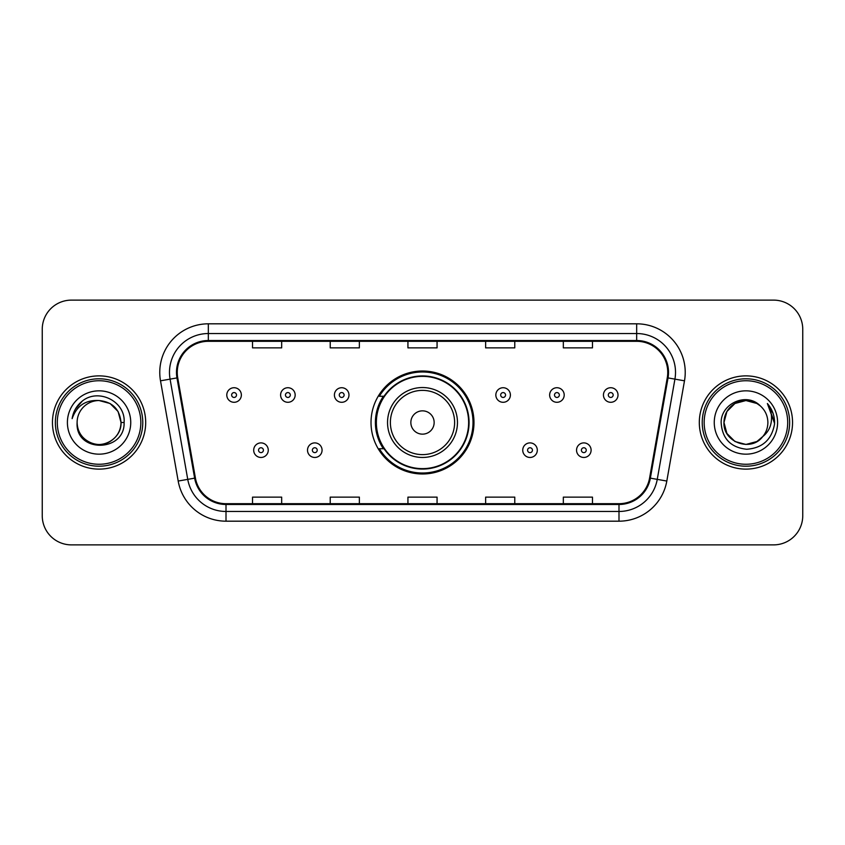 <?xml version="1.0" encoding="UTF-8"?>
<svg xmlns="http://www.w3.org/2000/svg" width="845" height="845" viewBox="0 0 845 845"><rect width="100%" height="100%" fill="white"/><g stroke="black" fill="none" stroke-linecap="round" stroke-linejoin="round"><path stroke-width="1.27" d="M371.018 422.5A51.482 51.482 0 0 0 422.5 473.982A51.482 51.482 0 0 0 473.982 422.5A51.482 51.482 0 0 0 422.5 371.018A51.482 51.482 0 0 0 371.018 422.5M383.366 448.727A47.109 47.109 0 0 1 383.366 396.273M42.25 329.254L42.25 515.746A29.142 29.142 0 0 0 71.392 544.877L773.608 544.877A29.142 29.142 0 0 0 802.75 515.746L802.75 329.254A29.142 29.142 0 0 0 773.608 300.123L71.392 300.123A29.142 29.142 0 0 0 42.25 329.254L42.25 515.746M52.453 422.5A46.623 46.623 0 0 0 99.066 469.123A46.623 46.623 0 0 0 145.689 422.5A46.623 46.623 0 0 0 99.066 375.877A46.623 46.623 0 0 0 52.453 422.5A46.623 46.623 0 0 0 99.066 469.123A46.623 46.623 0 0 0 145.689 422.5A46.623 46.623 0 0 0 99.066 375.877A46.623 46.623 0 0 0 52.453 422.5M699.311 422.5A46.623 46.623 0 0 0 745.934 469.123A46.623 46.623 0 0 0 792.547 422.5A46.623 46.623 0 0 0 745.934 375.877A46.623 46.623 0 0 0 699.311 422.5A46.623 46.623 0 0 0 745.934 469.123A46.623 46.623 0 0 0 792.547 422.5A46.623 46.623 0 0 0 745.934 375.877A46.623 46.623 0 0 0 699.311 422.5M177.26 372.381A31.085 31.085 0 0 1 208.335 341.306L636.665 341.306A31.085 31.085 0 0 1 667.275 377.778L649.594 478.016A31.085 31.085 0 0 1 618.994 503.694L226.006 503.694A31.085 31.085 0 0 1 195.406 478.016L177.725 377.778A31.085 31.085 0 0 1 177.26 372.381M176.478 372.381A31.856 31.856 0 0 0 176.964 377.916L194.635 478.154A31.856 31.856 0 0 0 226.006 504.476L618.994 504.476A31.856 31.856 0 0 0 650.365 478.154L668.036 377.916A31.856 31.856 0 0 0 636.665 340.524L208.335 340.524A31.856 31.856 0 0 0 176.478 372.381M160.508 380.82A48.566 48.566 0 0 1 208.335 323.815L636.665 323.815A48.566 48.566 0 0 1 684.492 380.82L666.811 481.048A48.566 48.566 0 0 1 618.994 521.185L226.006 521.185A48.566 48.566 0 0 1 178.189 481.048L160.508 380.82L170.077 379.13A38.849 38.849 0 0 1 208.335 333.532L636.665 333.532A38.849 38.849 0 0 1 674.923 379.13L657.252 479.368A38.849 38.849 0 0 1 618.994 511.468L226.006 511.468A38.849 38.849 0 0 1 187.748 479.368L170.077 379.13A38.849 38.849 0 0 1 169.486 372.381M773.608 300.123L71.392 300.123M71.392 544.877L773.608 544.877M802.75 515.746L802.75 329.254M407.934 341.306L407.934 347.876L437.066 347.876L437.066 341.306M330.226 341.306L330.226 347.876L359.368 347.876L359.368 341.306M252.528 341.306L252.528 347.876L281.67 347.876L281.67 341.306M485.632 341.306L485.632 347.876L514.774 347.876L514.774 341.306M563.33 341.306L563.33 347.876L592.472 347.876L592.472 341.306M437.066 503.694L437.066 497.124L407.934 497.124L407.934 503.694M359.368 503.694L359.368 497.124L330.226 497.124L330.226 503.694M281.67 503.694L281.67 497.124L252.528 497.124L252.528 503.694M514.774 503.694L514.774 497.124L485.632 497.124L485.632 503.694M592.472 503.694L592.472 497.124L563.33 497.124L563.33 503.694M140.83 422.5A41.764 41.764 0 0 0 99.066 380.736A41.764 41.764 0 0 0 57.302 422.5A41.764 41.764 0 0 0 99.066 464.264A41.764 41.764 0 0 0 140.83 422.5M142.773 422.5A43.708 43.708 0 0 0 99.066 378.792A43.708 43.708 0 0 0 55.358 422.5A43.708 43.708 0 0 0 99.066 466.208A43.708 43.708 0 0 0 142.773 422.5M124.109 422.5L121.025 422.5L118.089 411.526L110.051 403.487L99.066 400.541C112.406 401.84 119.726 409.16 121.025 422.5L118.089 411.526L110.051 403.487L99.066 400.541L110.051 403.487L118.089 411.526L121.025 422.5L118.089 411.526L110.051 403.487L99.066 400.541L110.051 403.487L118.089 411.526L121.025 422.5C120.729 430.781 117.064 437.118 110.051 441.512C96.362 450.279 76.367 438.735 77.117 422.5C75.068 453.184 125.092 452.476 124.109 422.5C125.799 401.502 98.527 387.897 82.377 401.005C76.663 405.579 73.251 411.462 72.131 418.655C76.652 405.769 85.63 399.738 99.066 400.541L110.051 403.487L118.089 411.526L121.025 422.5C121.775 438.735 101.78 450.279 88.091 441.512C81.067 437.118 77.413 430.781 77.117 422.5C76.367 438.735 96.362 450.279 110.051 441.512C117.064 437.118 120.729 430.781 121.025 422.5C120.729 430.781 117.064 437.118 110.051 441.512C96.362 450.279 76.367 438.735 77.117 422.5C77.413 430.781 81.067 437.118 88.091 441.512C101.78 450.279 121.775 438.735 121.025 422.5C121.775 438.735 101.78 450.279 88.091 441.512C81.067 437.118 77.413 430.781 77.117 422.5A21.959 21.959 0 0 1 99.066 400.541L110.051 403.487L118.089 411.526L121.025 422.5A21.959 21.959 0 0 0 121.015 421.697M67.399 422.5A31.666 31.666 0 0 0 99.066 454.166A31.666 31.666 0 0 0 130.743 422.5A31.666 31.666 0 0 0 99.066 390.834A31.666 31.666 0 0 0 67.399 422.5M75.342 409.17L82.377 401.005M434.15 422.5A11.65 11.65 0 0 0 422.5 410.85A11.65 11.65 0 0 0 410.85 422.5A11.65 11.65 0 0 0 422.5 434.15A11.65 11.65 0 0 0 434.15 422.5M457.462 422.5A34.962 34.962 0 0 0 422.5 387.538A34.962 34.962 0 0 0 387.538 422.5A34.962 34.962 0 0 0 422.5 457.462A34.962 34.962 0 0 0 457.462 422.5A34.962 34.962 0 0 1 422.5 457.462A34.962 34.962 0 0 1 387.538 422.5M468.637 422.5A46.137 46.137 0 0 0 422.5 376.363A46.137 46.137 0 0 0 376.363 422.5A46.137 46.137 0 0 0 422.5 468.637A46.137 46.137 0 0 0 468.637 422.5M473.01 422.5A50.51 50.51 0 0 1 379.331 448.727L384.021 448.727A46.57 46.57 0 0 0 469.07 422.616A46.57 46.57 0 0 0 384.021 396.273L379.331 396.273A50.51 50.51 0 0 1 473.01 422.5M756.909 441.512A21.959 21.959 0 0 0 762.834 436.506L756.909 441.512L745.934 444.459L734.949 441.512L726.911 433.474L723.975 422.5L726.911 411.526L734.949 403.487L745.934 400.541L756.909 403.487L760.31 405.906C746.843 391.784 720.901 403.424 721.144 422.5C722.137 438.534 730.629 447.459 746.642 449.265C762.401 448.125 771.696 439.749 774.516 424.148L774.569 422.5C774.485 415.296 772.087 408.98 767.376 403.53C770.957 409.402 772.224 415.729 771.158 422.5C770.196 428.151 767.418 432.83 762.834 436.506L762.391 437.034C750.518 452.255 722.845 442.019 723.975 422.5L726.911 433.474L734.949 441.512L745.934 444.459L756.909 441.512L762.834 436.506L757.912 440.9M787.698 422.5A41.764 41.764 0 0 0 745.934 380.736A41.764 41.764 0 0 0 704.17 422.5A41.764 41.764 0 0 0 745.934 464.264A41.764 41.764 0 0 0 787.698 422.5M789.642 422.5A43.708 43.708 0 0 0 745.934 378.792A43.708 43.708 0 0 0 702.227 422.5A43.708 43.708 0 0 0 745.934 466.208A43.708 43.708 0 0 0 789.642 422.5M762.834 436.506C766.151 432.429 767.83 427.76 767.883 422.5C767.756 415.877 765.232 410.343 760.31 405.906M714.257 422.5A31.666 31.666 0 0 0 745.934 454.166A31.666 31.666 0 0 0 777.601 422.5A31.666 31.666 0 0 0 745.934 390.834A31.666 31.666 0 0 0 714.257 422.5M756.909 403.487A21.959 21.959 0 0 0 723.975 422.5M767.587 403.773L774.548 423.334L767.376 403.53L773.09 413.448M767.376 403.53L774.569 422.5M241.364 395.016A7.288 7.288 0 0 1 234.076 402.294A7.288 7.288 0 0 1 226.787 395.016A7.288 7.288 0 0 1 234.076 387.728A7.288 7.288 0 0 1 241.364 395.016A7.288 7.288 0 0 0 234.076 387.728A7.288 7.288 0 0 0 226.787 395.016M295.169 395.016A7.288 7.288 0 0 1 287.881 402.294A7.288 7.288 0 0 1 280.603 395.016A7.288 7.288 0 0 1 287.881 387.728A7.288 7.288 0 0 1 295.169 395.016A7.288 7.288 0 0 0 287.881 387.728A7.288 7.288 0 0 0 280.603 395.016M348.974 395.016A7.288 7.288 0 0 1 341.686 402.294A7.288 7.288 0 0 1 334.409 395.016A7.288 7.288 0 0 1 341.686 387.728A7.288 7.288 0 0 1 348.974 395.016A7.288 7.288 0 0 0 341.686 387.728A7.288 7.288 0 0 0 334.409 395.016M510.401 395.016A7.288 7.288 0 0 1 503.113 402.294A7.288 7.288 0 0 1 495.835 395.016A7.288 7.288 0 0 1 503.113 387.728A7.288 7.288 0 0 1 510.401 395.016A7.288 7.288 0 0 0 503.113 387.728A7.288 7.288 0 0 0 495.835 395.016M564.206 395.016A7.288 7.288 0 0 1 556.918 402.294A7.288 7.288 0 0 1 549.641 395.016A7.288 7.288 0 0 1 556.918 387.728A7.288 7.288 0 0 1 564.206 395.016A7.288 7.288 0 0 0 556.918 387.728A7.288 7.288 0 0 0 549.641 395.016M618.012 395.016A7.288 7.288 0 0 1 610.734 402.294A7.288 7.288 0 0 1 603.446 395.016A7.288 7.288 0 0 1 610.734 387.728A7.288 7.288 0 0 1 618.012 395.016A7.288 7.288 0 0 0 610.734 387.728A7.288 7.288 0 0 0 603.446 395.016M253.69 450.184A7.288 7.288 0 0 1 260.978 442.896A7.288 7.288 0 0 1 268.266 450.184A7.288 7.288 0 0 1 260.978 457.462A7.288 7.288 0 0 1 253.69 450.184A7.288 7.288 0 0 0 260.978 457.462A7.288 7.288 0 0 0 268.266 450.184M307.506 450.184A7.288 7.288 0 0 1 314.784 442.896A7.288 7.288 0 0 1 322.072 450.184A7.288 7.288 0 0 1 314.784 457.462A7.288 7.288 0 0 1 307.506 450.184A7.288 7.288 0 0 0 314.784 457.462A7.288 7.288 0 0 0 322.072 450.184M522.738 450.184A7.288 7.288 0 0 1 530.016 442.896A7.288 7.288 0 0 1 537.304 450.184A7.288 7.288 0 0 1 530.016 457.462A7.288 7.288 0 0 1 522.738 450.184A7.288 7.288 0 0 0 530.016 457.462A7.288 7.288 0 0 0 537.304 450.184M576.543 450.184A7.288 7.288 0 0 1 583.832 442.896A7.288 7.288 0 0 1 591.109 450.184A7.288 7.288 0 0 1 583.832 457.462A7.288 7.288 0 0 1 576.543 450.184A7.288 7.288 0 0 0 583.832 457.462A7.288 7.288 0 0 0 591.109 450.184M636.665 323.815L636.665 340.524M170.077 379.13L176.964 377.916M226.006 521.185L226.006 504.476M618.994 504.476L618.994 521.185M650.365 478.154L666.811 481.048M178.189 481.048L194.635 478.154M668.036 377.916L684.492 380.82M208.335 323.815L208.335 340.524M454.621 422.5A32.121 32.121 0 0 0 422.5 390.379A32.121 32.121 0 0 0 390.379 422.5A32.121 32.121 0 0 0 422.5 454.621A32.121 32.121 0 0 0 454.621 422.5M231.646 395.016A2.429 2.429 0 0 0 234.076 397.446A2.429 2.429 0 0 0 236.505 395.016A2.429 2.429 0 0 0 234.076 392.587A2.429 2.429 0 0 0 231.646 395.016M285.452 395.016A2.429 2.429 0 0 0 287.881 397.446A2.429 2.429 0 0 0 290.31 395.016A2.429 2.429 0 0 0 287.881 392.587A2.429 2.429 0 0 0 285.452 395.016M339.267 395.016A2.429 2.429 0 0 0 341.686 397.446A2.429 2.429 0 0 0 344.116 395.016A2.429 2.429 0 0 0 341.686 392.587A2.429 2.429 0 0 0 339.267 395.016M500.684 395.016A2.429 2.429 0 0 0 503.113 397.446A2.429 2.429 0 0 0 505.542 395.016A2.429 2.429 0 0 0 503.113 392.587A2.429 2.429 0 0 0 500.684 395.016M554.5 395.016A2.429 2.429 0 0 0 556.918 397.446A2.429 2.429 0 0 0 559.348 395.016A2.429 2.429 0 0 0 556.918 392.587A2.429 2.429 0 0 0 554.5 395.016M608.305 395.016A2.429 2.429 0 0 0 610.734 397.446A2.429 2.429 0 0 0 613.164 395.016A2.429 2.429 0 0 0 610.734 392.587A2.429 2.429 0 0 0 608.305 395.016M263.408 450.184A2.429 2.429 0 0 0 260.978 447.755A2.429 2.429 0 0 0 258.549 450.184A2.429 2.429 0 0 0 260.978 452.614A2.429 2.429 0 0 0 263.408 450.184M317.213 450.184A2.429 2.429 0 0 0 314.784 447.755A2.429 2.429 0 0 0 312.354 450.184A2.429 2.429 0 0 0 314.784 452.614A2.429 2.429 0 0 0 317.213 450.184M532.445 450.184A2.429 2.429 0 0 0 530.016 447.755A2.429 2.429 0 0 0 527.586 450.184A2.429 2.429 0 0 0 530.016 452.614A2.429 2.429 0 0 0 532.445 450.184M586.25 450.184A2.429 2.429 0 0 0 583.832 447.755A2.429 2.429 0 0 0 581.402 450.184A2.429 2.429 0 0 0 583.832 452.614A2.429 2.429 0 0 0 586.25 450.184"/></g></svg>
